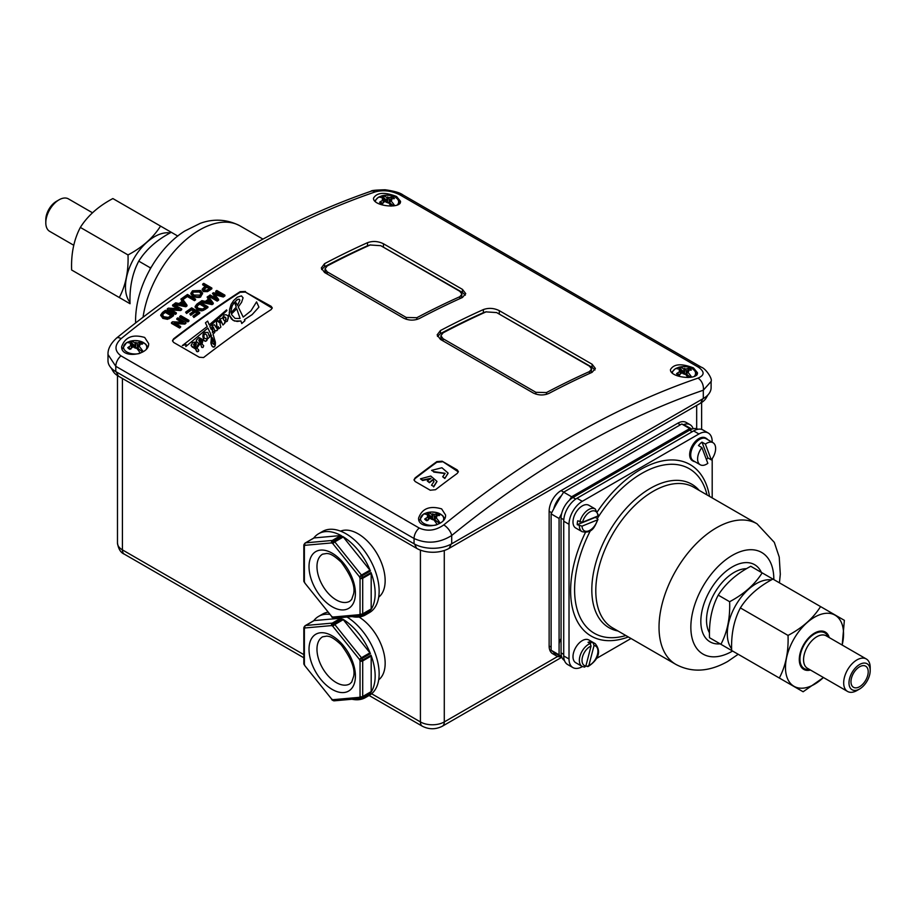 <?xml version="1.0" encoding="UTF-8"?>
<svg xmlns="http://www.w3.org/2000/svg" width="916" height="916" viewBox="0 0 916 916"><rect width="100%" height="100%" fill="white"/><g stroke="black" fill="none" stroke-linecap="round" stroke-linejoin="round"><path stroke-width="1.37" d="M486.27 311.772L483.385 312.654A896.111 517.368 -60 0 0 440.436 333.619L440.436 330.55L437.138 334.901L440.436 339.401L533.226 392.975C538.539 395.494 543.841 395.609 549.131 393.308A899.856 519.532 120 0 1 592.091 372.331L595.377 368.495L592.091 364.225L592.091 367.316L496.518 312.516M594.965 370.007L592.091 367.316M440.436 333.619L437.482 336.435M442.21 340.42L440.894 338.038L440.894 335.737L443.092 332.851A898.917 518.994 120 0 1 486.041 311.875L496.644 312.585L589.435 366.16L591.633 368.999L589.435 371.575L589.435 373.533M591.633 368.999L590.98 372.823M499.289 313.741L499.289 310.65L592.091 364.225M499.289 310.65C493.964 308.051 488.663 307.696 483.385 309.574L483.385 312.654M370.408 244.881L367.522 245.763A896.111 517.368 -60 0 0 324.573 266.728L324.573 263.659L321.287 268.01L324.573 272.51L403.578 318.127C408.891 320.646 414.192 320.76 419.494 318.459A899.856 519.532 120 0 1 462.443 297.482L465.74 293.635L462.443 289.376L462.443 292.456L380.667 245.625M465.317 295.158L462.443 292.456M324.573 266.728L321.63 269.544M326.348 273.529L325.031 271.147L325.031 268.846L327.23 265.961A898.917 518.994 120 0 1 370.179 244.984L380.781 245.694L459.786 291.299L461.985 294.15L459.786 296.715L459.786 298.673M461.985 294.15L461.343 297.975M383.438 246.851L383.438 243.759L462.443 289.376M383.438 243.759C378.113 241.16 372.812 240.805 367.522 242.683L367.522 245.763M327.23 274.044L327.23 271.846L325.031 268.846M327.23 271.846L406.235 317.463L406.235 319.272M416.837 319.489L416.837 317.703L406.235 317.463M416.837 317.703A898.917 518.994 -60 0 1 459.786 296.715M443.092 340.935L443.092 338.737L440.894 335.737M443.092 338.737L535.883 392.311L535.883 394.12M546.486 394.338L546.486 392.552L535.883 392.311M546.486 392.552A898.917 518.994 -60 0 1 589.435 371.575M202.505 293.521L200.89 296.383C200.925 297.711 198.234 297.792 192.829 296.635L190.906 293.67M187.001 305.165L187.001 305.933A899.856 519.532 120 0 0 185.845 306.757L174.452 304.467L174.452 303.688A900.794 520.082 -60 0 1 175.677 302.818L179.055 303.551A900.794 520.082 -60 0 1 182.444 301.135L180.887 299.085A900.794 520.082 -60 0 1 182.021 298.284L187.001 305.165A900.794 520.082 120 0 0 185.845 305.99L174.452 303.688M182.066 301.398L180.887 299.085M195.555 299.131L195.555 299.898A899.856 519.532 120 0 0 194.478 300.654L187.345 296.532A899.856 519.532 120 0 0 183.36 299.337L182.41 298.009A900.794 520.082 -60 0 1 187.459 294.46L195.555 299.131A900.794 520.082 120 0 0 194.478 299.887L187.345 295.765A900.794 520.082 120 0 0 183.36 298.559L182.41 298.009M211.836 288.025A900.794 520.082 120 0 0 208.779 290.074L207.474 290.853L203.318 290.83L202.241 289.147L203.879 287.361A900.794 520.082 -60 0 1 205.963 285.964L202.676 284.075A900.794 520.082 -60 0 1 203.741 283.353L211.836 288.025L211.836 288.792A899.856 519.532 120 0 0 208.779 290.841L207.474 291.62L203.318 291.597L202.299 289.731M205.344 286.376L202.676 284.842L202.676 284.075M185.948 322.501A900.794 520.082 120 0 0 184.849 323.314L174.258 322.821L180.601 326.485A900.794 520.082 120 0 0 179.582 327.252L171.487 322.581A900.794 520.082 -60 0 1 172.586 321.756L183.189 322.26L176.845 318.596A900.794 520.082 -60 0 1 177.864 317.841L185.948 322.501L185.948 323.279A899.856 519.532 120 0 0 184.849 324.092L175.712 323.657M180.601 326.485L180.601 327.252A899.856 519.532 120 0 0 179.582 328.02L171.487 323.359L171.487 322.581M181.723 322.192L176.845 319.363L176.845 318.596M188.902 320.337L188.902 321.115A899.856 519.532 120 0 0 187.826 321.894L179.742 317.234L179.742 316.455A900.794 520.082 -60 0 1 180.807 315.665L188.902 320.337A900.794 520.082 120 0 0 187.826 321.127L179.742 316.455M199.734 312.505L199.734 313.272A899.856 519.532 120 0 0 193.871 317.486L192.921 316.157A900.794 520.082 -60 0 1 197.707 312.722L195.234 311.291A900.794 520.082 120 0 0 190.757 314.509L189.795 313.959A900.794 520.082 -60 0 1 194.272 310.742L191.524 309.15A900.794 520.082 120 0 0 186.566 312.722L185.605 312.173A900.794 520.082 -60 0 1 191.65 307.833L199.734 312.505A900.794 520.082 120 0 0 193.871 316.707L192.921 316.157M197.112 313.146L195.234 312.058A899.856 519.532 120 0 0 190.757 315.287L189.795 313.959M193.677 311.165L191.524 309.929A899.856 519.532 120 0 0 186.566 313.501L185.605 312.173M213.233 303.047L213.233 303.814A899.856 519.532 120 0 0 212.065 304.616L200.684 302.234L200.684 301.467A900.794 520.082 -60 0 1 201.898 300.62L205.287 301.387A900.794 520.082 -60 0 1 208.676 299.051L207.119 297.024A900.794 520.082 -60 0 1 208.253 296.246L213.233 303.047A900.794 520.082 120 0 0 212.065 303.849L200.684 301.467M208.287 299.314L207.119 297.024M224.901 295.147A900.794 520.082 120 0 0 223.286 296.223L214.058 293.773L218.615 299.372A900.794 520.082 120 0 0 217.172 300.345L209.088 295.685A900.794 520.082 -60 0 1 210.119 294.975L216.886 298.891L212.478 293.383A900.794 520.082 -60 0 1 213.439 292.731L222.668 295.135L215.787 291.162A900.794 520.082 -60 0 1 216.806 290.475L224.901 295.147L224.901 295.914A899.856 519.532 120 0 0 223.286 296.99L214.058 294.54M218.615 299.372L218.615 300.139A899.856 519.532 120 0 0 217.172 301.112L209.088 296.452L209.088 295.685M215.741 298.227L212.478 293.383M220.241 294.505L215.787 291.929L215.787 291.162M207.921 306.734A900.794 520.082 120 0 0 205.127 308.681L201.806 310.135L197.226 309.127L195.119 306.482L196.906 304.112A900.794 520.082 -60 0 1 199.825 302.062L207.921 306.734L207.921 307.501A899.856 519.532 120 0 0 205.127 309.448L201.806 310.902L197.226 309.894L195.165 306.883M181.689 308.967A900.794 520.082 120 0 0 180.601 309.768L169.998 309.196L176.341 312.86A900.794 520.082 120 0 0 175.322 313.615L167.239 308.944A900.794 520.082 -60 0 1 168.326 308.142L178.929 308.703L172.586 305.039A900.794 520.082 -60 0 1 173.605 304.307L181.689 308.967L181.689 309.745A899.856 519.532 120 0 0 180.601 310.535L171.464 310.043M176.341 312.86L176.341 313.638A899.856 519.532 120 0 0 175.322 314.383L167.239 309.723L167.239 308.944M177.452 308.623L172.586 305.818L172.586 305.039M173.525 314.932A900.794 520.082 120 0 0 170.742 316.993L167.422 318.55L162.842 317.6L160.735 314.909L162.521 312.436A900.794 520.082 -60 0 1 165.441 310.272L173.525 314.932L173.525 315.711A899.856 519.532 120 0 0 170.742 317.772L167.422 319.329L162.842 318.379L160.781 315.322M419.23 528.051A9.378 5.416 120 0 0 414.055 538.505C426.81 544.219 439.359 543.211 451.702 535.494A9.378 4.225 -129.1 0 0 443.756 524.925C435.684 530.616 427.509 531.658 419.23 528.051L120.969 355.855C114.305 350.839 114.351 345.103 121.095 338.645A9.378 4.225 -129.1 0 0 116.527 338.084A9.378 4.225 -129.1 0 0 116.504 338.107A9.378 4.225 -129.1 0 0 116.355 338.244M121.095 338.645A899.856 519.532 -60 0 1 375.342 191.856C383.426 189.749 391.59 190.746 399.868 194.833L698.129 367.03C704.782 371.553 704.748 375.251 698.003 378.136A899.856 519.532 120 0 0 443.756 524.925M144.694 337.454L148.644 343.569C149.571 355.316 120.946 359.118 121.645 346.717C125.057 337.088 132.74 333.996 144.694 337.454M441.627 508.884L445.577 515.01C446.516 526.746 417.879 530.547 418.589 518.158C422.001 508.517 429.684 505.426 441.627 508.884M693.492 367.923L697.454 372.743C698.416 380.655 669.745 377.747 670.455 369.595C673.878 363.835 681.561 363.286 693.492 367.923M396.559 196.493L400.51 201.302C401.471 209.214 372.812 206.318 373.51 198.154C376.945 192.406 384.628 191.845 396.559 196.493M440.436 330.55A899.856 519.532 -60 0 1 483.385 309.574M324.573 263.659A899.856 519.532 -60 0 1 367.522 242.683M458.344 471.9L442.153 461.217L457.267 469.942L458.366 471.591L457.267 473.4A899.856 519.532 120 0 0 435.535 489.705L430.234 490.22L415.12 481.495L414.021 479.812L415.12 477.912A899.856 519.532 -60 0 1 436.852 461.607L436.852 462.225A899.111 519.097 -60 0 0 415.12 478.53L414.043 480.121M442.153 461.217L436.852 461.607M245.442 292.089L271.159 306.333L272.258 307.913L271.159 309.574A899.856 519.532 120 0 0 203.57 357.538L199.31 357.251L173.593 342.412L172.494 340.718L173.593 338.828A899.856 519.532 -60 0 1 240.141 291.666L240.141 292.273L245.442 292.089L272.224 308.223M245.442 291.483L240.141 291.666M168.246 317.371L169.804 316.444A900.794 520.082 -60 0 1 171.498 315.173L165.327 311.612A900.794 520.082 120 0 0 163.598 312.894L162.189 314.692L163.964 316.787L168.246 317.371M200.467 290.498L202.539 293.143L200.89 295.616C199.367 297.105 196.677 297.185 192.829 295.868L190.871 293.28L192.52 290.784L200.467 290.498M193.94 295.112L199.963 295.089L201.142 293.257L199.356 291.242L193.448 291.311L192.303 293.177L193.94 295.112M202.642 309.001L204.188 308.12A900.794 520.082 -60 0 1 205.894 306.929L199.711 303.368A900.794 520.082 120 0 0 197.993 304.57L196.574 306.299L198.348 308.36L202.642 309.001M211.825 302.944L209.237 299.761A900.794 520.082 120 0 0 206.489 301.65L211.825 302.944M206.661 290.212L207.737 289.582A900.794 520.082 -60 0 1 209.81 288.185L206.913 286.525A900.794 520.082 120 0 0 204.829 287.922L204.382 290.063L206.661 290.212M203.73 289.204L204.382 290.063M185.593 305.062L183.005 301.856A900.794 520.082 120 0 0 180.257 303.814L185.593 305.062M185.845 305.99L185.845 306.757M183.36 298.559L183.36 299.337M206.913 286.525L206.913 287.292A899.856 519.532 120 0 0 204.829 288.689L203.844 289.593M184.849 323.314L184.849 324.092M187.826 321.127L187.826 321.894M186.566 312.722L186.566 313.501M193.871 316.707L193.871 317.486M212.065 303.849L212.065 304.616M223.286 296.223L223.286 296.99M199.711 303.368L199.711 304.135A899.856 519.532 120 0 0 197.993 305.337L196.574 307.066M201.085 293.681L199.356 292.009L193.448 292.089L192.349 293.452M175.322 313.615L175.322 314.383M165.327 311.612L165.327 312.379A899.856 519.532 120 0 0 163.598 313.661L162.189 315.47M184.62 304.799L183.005 302.624A899.856 519.532 120 0 0 181.082 303.998M184.482 303.86L184.482 304.627M183.005 301.856L183.005 302.624M194.478 299.887L194.478 300.654M187.345 295.765L187.345 296.532M207.474 290.853L207.474 291.62M209.191 288.597L206.913 287.292M179.582 327.252L179.582 328.02M195.234 311.291L195.234 312.058M191.524 309.15L191.524 309.929M190.757 314.509L190.757 315.287M210.84 302.669L209.237 300.528A899.856 519.532 120 0 0 207.325 301.845M210.714 301.742L210.714 302.509M209.237 299.761L209.237 300.528M217.172 300.345L217.172 301.112M205.287 307.352L199.711 304.135M201.806 310.135L201.806 310.902M180.601 309.768L180.601 310.535M170.914 315.608L165.327 312.379M167.422 318.55L167.422 319.329M241.572 302.303L238.252 306.952L243.198 317.096L250.95 310.856L256.56 301.891L258.93 307.123L252.152 314.589L244.435 319.65L244.938 320.692L241.767 323.497L240.908 320.944L237.164 321.47L233.007 320.314L229.687 315.539L228.233 316.741L227.454 320.921L224.58 322.306L224.912 323.119L222.977 324.985L220.458 320.234L220.103 324.436L220.882 327.001L218.981 328.661L218.134 326.497L217 330.573L214.974 330.722L212.878 326.932L212.398 332.508L214.275 331.042L214.802 332.416L213.004 333.996L215.386 342.172L215.26 345.366L214.275 346.969L212.306 346.477L211.012 343.511L211.39 335.451L207.348 339.092L206.947 335.439L205.505 333.893L204.05 334.684L203.947 337.088L204.474 338.313L206.569 338.897L206.856 340.546L205.047 341.164L203.535 339.71L202.871 340.626L202.047 344.015L203.707 345.767L203.031 347.416L201.635 347.21L200.947 344.817L199.367 344.118L196.929 348.252L198.6 349.717L198.474 351.446L196.574 351.412L195.852 348.927L191.192 345.698L192.452 342.538L195.474 342.069L196.299 344.118L195.154 347.141L196.196 347.84L198.783 343.42L196.86 342.069L196.345 340.18L198.909 337.535L201.474 338.828L200.157 342.847L201.142 343.511L201.886 340.557L203.386 338.886L202.986 334.34L204.634 332.394L207.943 332.439L209.169 336L210.875 334.351L207.909 328.031L185.799 346.557L186.085 344.462L182.318 345.572L207.199 326.543L205.447 322.833L207.646 321.069L209.226 324.882L226.573 309.917L226.905 310.593L209.833 326.336L211.184 329.359L212.409 325.592L214.333 324.711L216.703 328.283L216.439 322.157L218.077 320.669L219.05 322.592L219.989 318.917L222.29 318.218L224.111 314.955L226.08 314.726L227.706 315.814L229.378 314.371L229.584 309.333L231.141 304.341L233.614 300.585L237.29 297.196L241.458 295.891L243.084 297.826L241.572 302.326L238.252 306.975M212.924 326.897L212.237 330.287M199.459 342.08L200.489 340.134L199.963 339.172L198.806 340.214L199.459 342.08M194.238 346.282L195.2 344.691L194.719 343.26L193.597 344.439L194.238 346.282M214.012 344.565L214.104 341.668L212.306 337.672L212.352 343.088L214.012 344.565M225.37 321.527L225.863 317.966L224.031 316.707L223.389 319.65L225.37 321.527M235.126 303.769L236.11 302.795L237.507 305.452L239.843 300.402L239.339 299.292L237.713 299.383L233.511 303.162L231.324 307.879L230.992 312.745L236.225 307.158L235.114 303.551M231.817 314.886L235.069 318.402L240.072 318.482L236.763 308.761L231.404 313.993L231.817 314.886M236.763 308.761L231.416 314.016M240.072 318.482L236.763 308.795M236.958 299.772L232.172 305.509L230.912 311.543M236.214 307.169L235.126 303.803M224.031 316.707L223.298 318.757M212.306 337.672L212.043 341.038M212.718 338.428L212.306 337.706M194.478 343.237L193.585 344.668M195.108 343.523L194.478 343.26M199.516 339.206L198.783 340.42M198.806 350.565L197.318 351.801L195.841 349.82M195.852 349.179L192.028 346.82L191.089 345.057M196.31 343.798L195.165 347.153M198.761 343.443L196.86 342.092L196.322 340.466M201.566 339.378L200.157 342.859M203.375 338.886L202.779 336.012M210.863 334.363L207.909 328.065L185.799 346.557M182.318 345.572L186.085 344.496M205.447 322.833L207.188 326.543M226.905 310.593L209.844 326.359M216.92 325.478L216.439 322.157M229.378 314.371L229.252 312.356M243.084 297.826L241.572 302.326M199.78 344.038L197.123 347.782M202.814 347.507L201.944 347.45M202.23 342.55L202.115 343.317M204.222 340.706L203.535 339.744L202.642 341.13M205.047 341.164L204.222 340.741M205.894 341.233L205.31 341.244M206.97 339.962L206.856 340.58M204.05 334.684L203.856 335.37M207.142 336.069L206.947 335.474M207.279 336.939L207.188 336.321M211.39 335.451L207.348 339.126M210.943 342.985L210.898 341.954M211.962 346.019L211.149 344.072M213.577 347.118L212.856 346.924M214.791 346.477L213.577 347.153M215.409 343.809L214.791 346.511M215.42 343.248L215.409 343.844M214.802 332.416L213.016 334.019M258.93 307.123L252.152 314.612L244.446 319.673M244.938 320.692L241.767 323.52L240.908 320.978L234.485 321.024L231.393 318.94L229.687 315.573L228.233 316.764M228.405 317.829L227.122 321.367L224.592 322.34M224.912 323.119L222.977 325.008L220.653 320.131L220.092 323.955M220.882 327.001L218.981 328.695L218.134 326.52L217.653 329.806L215.798 331.02L214.642 330.378L213.371 327.161M239.786 300.013L238.71 299.166L236.958 299.795M226.16 319.512L225.588 317.428L224.031 316.741M214.493 343.569L212.718 338.462M200.489 339.779L199.963 339.206M172.517 341.027L173.593 339.447A899.111 519.097 -60 0 1 240.141 292.273M444.821 478.003L442.691 476.778L445.084 473.297L433.737 471.603L431.608 470.377L441.924 467.755L448.084 473.045L444.821 478.473L442.691 476.778M431.528 485.217L433.955 481.633L433.016 479.503A899.672 519.429 120 0 0 429.432 482.228L427.314 481.015A899.672 519.429 -60 0 1 430.898 478.278L422.574 480.053L420.444 478.828L430.76 476.045L436.955 481.369L433.657 486.453L431.528 485.217L433.657 486.453M430.898 478.747L422.574 480.522L420.444 478.828M436.943 481.598L433.657 486.911M431.608 470.377L433.737 471.603M448.084 473.286L444.821 478.473M433.944 481.873L433.016 479.973A899.111 519.097 120 0 0 429.432 482.698L427.314 481.015M445.073 473.526L433.737 472.072M442.153 461.836L436.852 462.225M111.157 367.98L112.931 371.049A22.866 13.202 0 0 0 118.439 376.178L416.711 548.386A22.866 13.202 0 0 0 449.058 548.386L700.648 403.12A22.866 13.202 0 0 0 706.167 397.991L707.942 394.922M107.996 354.526L107.996 360.721A26.621 15.366 0 0 0 115.794 371.587L414.055 543.795A26.621 15.366 0 0 0 451.702 543.795L703.305 398.529A26.621 15.366 0 0 0 711.102 387.663L711.102 381.457C712.717 378.88 705.709 368.495 701.358 367.213A9.378 5.416 120 0 0 698.129 367.03M703.305 398.529L703.305 390.227L711.091 381.468M451.702 543.795L451.702 535.494A890.489 514.128 -60 0 1 703.305 390.227A9.378 6.389 -108.9 0 0 698.003 378.136M116.538 338.096C110.573 343.649 107.733 349.133 108.008 354.538L115.794 366.308L414.055 538.505L414.055 543.795M375.342 191.856A9.378 6.389 -108.9 0 0 371.003 191.249C285.941 220.561 201.119 269.522 116.504 338.107M852.075 676.226A12.183 7.03 120 0 0 853.506 687.298A12.183 7.03 120 0 0 865.689 680.267A12.183 7.03 120 0 0 865.689 666.195A12.183 7.03 120 0 0 852.075 676.226M870.2 670.627L870.2 667.558A18.744 10.82 120 0 0 866.318 658.982A18.744 10.82 120 0 0 845.376 674.405A18.744 10.82 120 0 0 847.575 691.454A18.744 10.82 120 0 0 856.941 690.527L859.597 688.992A14.999 8.656 -60 0 1 850.346 676.1A14.999 8.656 -60 0 1 862.277 663.344A14.999 8.656 -60 0 1 870.2 670.627A14.999 8.656 -60 0 1 859.597 688.992M866.318 658.982L826.198 635.818A18.744 10.82 120 0 0 805.256 651.242A18.744 10.82 120 0 0 807.443 668.279L847.575 691.454M828.19 636.963L828.144 636.849A20.621 11.908 120 0 0 824.835 632.864A20.621 11.908 120 0 0 801.809 649.833A20.621 11.908 120 0 0 804.214 668.577A20.621 11.908 120 0 0 809.32 669.459L809.446 669.436M170.101 232.95A41.06 23.713 120 0 0 133.965 258.381A41.06 23.713 120 0 0 130.015 302.383M146.331 251.259A31.236 18.034 120 0 0 140.572 258.472M137.354 264.048A31.236 18.034 120 0 0 133.976 272.636M160.54 226.092L112.874 198.566C98.516 206.157 87.673 215.775 80.345 227.42C73.933 239.58 71.024 253.778 71.631 270.002L119.298 297.528C125.71 285.357 128.618 271.159 128.011 254.934C142.358 247.343 153.201 237.736 160.54 226.092L171.281 232.286C156.922 239.877 146.079 249.496 138.751 261.14C132.339 273.311 129.431 287.498 130.038 303.723L119.298 297.528M80.345 227.42L128.011 254.934M823.45 677.531L803.126 691.763L779.321 678.023C785.733 665.852 788.642 651.654 788.035 635.429C802.382 627.838 813.225 618.231 820.564 606.587L844.369 620.338L842.205 645.059M842.159 645.036A41.06 23.713 120 0 0 829.656 613.377A41.06 23.713 120 0 0 793.989 638.864A41.06 23.713 120 0 0 789.741 682.512A41.06 23.713 120 0 0 823.415 677.508M820.564 606.587L772.898 579.061C758.54 586.652 747.696 596.27 740.368 607.903C733.956 620.075 731.048 634.273 731.655 650.497L779.321 678.023M788.035 635.429L740.368 607.903M810.477 670.031A21.56 12.446 -60 0 1 803.744 669.39A21.56 12.446 -60 0 1 803.744 644.498A21.56 12.446 -60 0 1 825.305 632.051A21.56 12.446 -60 0 1 829.22 637.559M150.167 269.086L150.144 267.712L151.346 267.048M150.144 267.712L138.751 261.14M177.807 236.065L171.281 232.286M720.148 643.856A44.563 25.728 -60 0 1 701.45 613.926A44.563 25.728 -60 0 1 732.331 566.889A44.563 25.728 -60 0 1 761.391 572.42M762.158 572.866L750.765 566.283C736.407 573.874 725.564 583.492 718.236 595.125C711.824 607.297 708.915 621.495 709.522 637.719L720.915 644.303C727.327 632.132 730.235 617.934 729.628 601.709C743.975 594.118 754.818 584.5 762.158 572.866L772.898 579.061M744.719 658.043L720.915 644.303M771.409 579.897A40.865 23.598 120 0 0 735.766 605.247A40.865 23.598 120 0 0 731.621 648.791M718.236 595.125L729.628 601.709M582.427 666.562L582.278 666.642A18.744 10.82 -60 0 1 572.901 667.569A18.744 10.82 -60 0 1 569.019 658.993L569.019 524.284A18.744 10.82 -60 0 1 582.278 501.327L698.931 433.978A18.744 10.82 -60 0 1 708.308 433.05A18.744 10.82 -60 0 1 712.19 441.638L712.19 442.222M712.19 458.698L712.19 497.903M631.01 638.509L596.224 658.593M692.782 460.863A13.122 7.58 -60 0 1 692.37 460.645A13.122 7.58 -60 0 1 692.37 445.497A13.122 7.58 -60 0 1 705.492 437.917A13.122 7.58 -60 0 1 705.881 438.169M589.228 640.227A13.122 7.58 120 0 0 588.839 639.975A13.122 7.58 120 0 0 575.717 647.543A13.122 7.58 120 0 0 575.717 662.703A13.122 7.58 120 0 0 576.13 662.909M589.228 505.517A13.122 7.58 120 0 0 588.839 505.266A13.122 7.58 120 0 0 583.641 505.243A13.122 7.58 120 0 0 573.989 516.601A13.122 7.58 120 0 0 575.717 528.005A13.122 7.58 120 0 0 576.13 528.211M572.901 667.569L567.599 664.512A18.744 10.82 -60 0 1 563.718 655.925L563.718 521.227A18.744 10.82 -60 0 1 576.977 498.27L693.63 430.921A18.744 10.82 -60 0 1 703.007 429.993L708.308 433.05M561.76 657.081L557.088 654.39A131.228 75.765 -60 0 1 553.711 652.226A131.228 75.765 -60 0 1 551.123 650.257L559.081 654.848A131.228 75.765 120 0 0 561.657 656.818A16.877 9.744 120 0 0 564.451 660.528M697.981 429.249A16.877 9.744 120 0 0 691.431 429.283A131.228 75.765 120 0 0 689.702 428.585L681.756 423.994L563.661 492.178L571.618 496.77L689.702 428.585M571.618 496.77A131.228 75.765 120 0 0 569.409 500.205A16.877 9.744 120 0 0 561.657 513.533A131.228 75.765 120 0 0 559.081 518.479L551.123 513.887L551.123 650.257M569.409 500.205A16.877 9.744 -60 0 1 572.992 497.502L689.656 430.154A16.877 9.744 -60 0 1 691.431 429.283M561.657 656.818A16.877 9.744 -60 0 1 561.061 652.868L561.061 518.17A16.877 9.744 -60 0 1 561.657 513.533M391.075 206.111A22.419 10.74 -112.7 0 0 387.17 201.417L386.792 201.474A16.488 4.591 134.2 0 1 386.254 202.402A16.488 7.591 -127.5 0 1 386.128 201.417L386.792 201.474M383.999 201.28A1.179 0.687 180 0 1 384.044 201.989L383.827 198.749A22.419 10.74 -112.7 0 0 378.766 197.146L378.766 197.146A11.622 6.71 180 0 0 375.411 201.589M393.571 205.894L389.976 203.031L390.205 200.146A22.419 10.74 67.3 0 1 394.681 205.699M390.239 204.944A5.313 3.069 -0 0 0 391.109 204.463L390.124 203.81A1.179 0.687 180 0 1 389.976 203.031M378.697 197.158A12.458 7.191 180 0 1 381.308 196.116L381.812 195.875A22.419 10.74 67.3 0 1 386.861 197.478L387.079 200.719L381.812 195.875A11.622 6.71 180 0 1 395.22 197.123A11.622 6.71 180 0 1 397.418 204.863M387.079 200.719A1.179 0.687 180 0 1 385.831 200.398L385.086 199.654A5.313 3.069 -0 0 0 383.918 200.02M390.205 200.146L390.399 199.963A16.488 2.748 -176.3 0 1 391.762 200.1A16.488 16.007 138.5 0 0 390.502 199.585L390.834 199.001A22.488 14.656 -41.5 0 1 394.395 198.646A8.015 4.626 0 0 0 392.266 196.94A22.488 14.828 118.6 0 0 389.06 197.581L386.861 197.478M387.228 197.444A16.488 8.862 -125.2 0 1 387.777 196.917A16.488 5.874 131.1 0 1 387.892 197.501M390.766 199.997L390.834 199.001M383.323 202.642L383.186 200.043A22.488 16.923 130.2 0 0 379.625 202.23A8.015 4.626 0 0 0 381.766 203.936A22.488 12.561 -52.8 0 1 384.96 201.451L386.128 201.417M383.518 199.333A16.488 2.542 -170.7 0 0 382.27 199.219A16.488 16.202 159.5 0 1 383.632 198.944L383.277 199.31M387.777 196.917L387.491 202.871M390.136 201.016L388.716 203.066M390.72 199.024L392.266 196.94M379.625 202.23L382.854 203.581M385.407 201.669L385.086 199.654M688.008 377.541A22.419 10.74 -112.7 0 0 684.103 372.846L683.737 372.915A16.488 4.591 134.2 0 1 683.187 373.831A16.488 7.591 -127.5 0 1 683.073 372.846L683.737 372.915M680.943 372.709A1.179 0.687 180 0 1 680.989 373.419L680.76 370.19A22.419 10.74 -112.7 0 0 675.71 368.587L675.71 368.587A11.622 6.71 180 0 0 672.344 373.018M690.515 377.323L686.92 374.461L687.137 371.575A22.419 10.74 67.3 0 1 691.626 377.129M687.172 376.384A5.313 3.069 -0 0 0 688.053 375.892L687.057 375.251A1.179 0.687 180 0 1 686.92 374.461M675.642 368.587A12.458 7.191 180 0 1 678.241 367.556L678.745 367.316A22.419 10.74 67.3 0 1 683.805 368.919L684.023 372.159L678.745 367.316A11.622 6.71 180 0 1 692.153 368.564A11.622 6.71 180 0 1 694.351 376.293M684.023 372.159A1.179 0.687 180 0 1 682.775 371.827L682.019 371.083A5.313 3.069 -0 0 0 680.851 371.449M687.137 371.575L687.332 371.404A16.488 2.748 -176.3 0 1 688.695 371.53A16.488 16.007 138.5 0 0 687.447 371.014L687.779 370.43A22.488 14.656 -41.5 0 1 691.34 370.087A8.015 4.626 0 0 0 689.198 368.381A22.488 14.828 118.6 0 0 686.004 369.022L683.805 368.919M684.172 368.873A16.488 8.862 -125.2 0 1 684.71 368.358A16.488 5.874 131.1 0 1 684.836 368.942M687.698 371.438L687.779 370.43M680.267 374.083L680.13 371.472A22.488 16.923 130.2 0 0 676.569 373.659A8.015 4.626 0 0 0 678.699 375.365A22.488 12.561 -52.8 0 1 681.905 372.892L683.073 372.846M680.462 370.774A16.488 2.542 -170.7 0 0 679.203 370.659A16.488 16.202 159.5 0 1 680.565 370.385L680.222 370.74M684.71 368.358L684.435 374.312M687.069 372.446L685.66 374.495M687.664 370.465L689.198 368.381M676.569 373.659L679.798 375.022M682.34 373.11L682.019 371.083M701.919 447.558A12.744 7.362 120 0 0 700.248 464.767A12.744 7.362 120 0 0 707.828 463.347L701.919 447.558L698.473 445.577A12.744 7.362 -60 0 1 701.965 442.119L705.412 444.111L711.32 459.889L707.873 457.897A12.744 7.362 -60 0 1 706.419 459.58M701.965 442.119L707.873 457.897M711.32 459.889A12.744 7.362 120 0 0 715.11 445.336A12.744 7.362 120 0 0 712.992 442.68A12.744 7.362 120 0 0 705.412 444.111M700.248 464.767L693.355 460.782A12.744 7.362 -60 0 1 693.355 446.069A12.744 7.362 -60 0 1 706.099 438.707L712.992 442.68M694.912 461.687A13.122 7.58 -60 0 1 693.16 461.114A13.122 7.58 -60 0 1 693.16 445.955A13.122 7.58 -60 0 1 706.282 438.375A13.122 7.58 -60 0 1 707.152 439.027A13.122 7.58 -60 0 1 707.656 439.6M559.081 654.848L559.081 518.479M681.756 423.994A131.228 75.765 -60 0 1 683.485 424.68A131.228 75.765 -60 0 1 688.317 427.096L691.832 429.123M683.485 424.68A16.877 9.744 -60 0 1 690.137 424.726A16.877 9.744 -60 0 1 693.114 428.745M561.05 656.68A16.877 9.744 -60 0 1 556.607 655.993A16.877 9.744 -60 0 1 553.711 652.226M551.123 513.887A131.228 75.765 -60 0 1 553.711 508.941A131.228 75.765 -60 0 1 561.462 495.613A131.228 75.765 -60 0 1 563.661 492.178M553.711 508.941A16.877 9.744 -60 0 1 561.462 495.613M556.607 655.993L552.634 653.703A16.877 9.744 -60 0 1 549.131 645.975L549.131 511.277A16.877 9.744 -60 0 1 561.061 490.61L677.726 423.261A16.877 9.744 -60 0 1 686.153 422.425L690.137 424.726M590.534 643.845L591.049 641.818L593.179 643.043L594.049 645.54L588.873 665.497L587.099 666.459L585.931 665.783M588.839 639.975L595.205 643.65C603.724 654.207 593.866 662.863 588.049 666.55L587.099 666.459M590.179 643.559A13.122 7.58 120 0 0 580.389 654.86A13.122 7.58 120 0 0 582.084 666.379L584.603 667.134L585.874 666.012L591.049 646.055L590.179 643.559L588.049 642.334A13.122 7.58 -60 0 1 591.049 641.818M595.411 517.013A13.122 7.58 -60 0 1 595.331 517.368L597.45 518.593L597.438 519.899L582.026 526.15L577.24 524.696A13.122 7.58 -60 0 1 577.71 520.792L582.496 522.246L597.908 515.994L597.919 514.689M597.45 518.593L597.438 519.899A11.244 6.492 -60 0 1 588.793 530.833A11.244 6.492 -60 0 1 582.026 526.15M577.24 524.696L595.331 517.368M340.569 531.143A38.243 22.076 60 0 1 377.232 553.997A38.243 22.076 60 0 1 378.686 597.175M304.536 543.955A1.878 1.466 33.5 0 0 304.135 544.333A1.878 1.878 0 0 0 303.826 545.364L303.826 580.939A1.878 1.088 0 0 0 304.375 581.706L304.375 546.131A44.998 25.98 60 0 1 304.959 545.306L331.638 542.925A44.998 25.98 60 0 1 332.794 543.6L359.473 576.782A44.998 25.98 60 0 1 360.045 578.282L362.541 577.446A46.865 27.056 -120 0 0 361.935 575.889L359.473 576.782L361.454 575.076L334.787 541.883L332.794 543.6A1.878 1.065 -59.1 0 1 334.145 541.31A46.865 27.056 -120 0 0 332.932 540.612L332.932 540.612A1.878 1.099 119.1 0 0 331.638 542.925A1.878 1.477 -95.1 0 1 332.29 540.451L305.612 542.833A1.878 1.477 84.9 0 0 304.959 545.306A1.878 1.489 -143.3 0 1 305.142 543.096A1.878 1.088 -120 0 1 305.349 542.925A1.878 1.878 0 0 0 304.776 543.417L304.135 544.333A1.878 1.466 33.5 0 0 304.375 546.131A1.878 1.088 180 0 1 303.826 545.364A1.878 1.088 180 0 1 303.94 544.997M359.473 614.67A1.878 1.489 36.7 0 0 361.935 615.357A46.865 27.056 -120 0 0 362.541 614.499A1.878 1.466 -146.5 0 1 360.045 613.846A1.878 1.088 0 0 0 362.702 613.846L362.702 578.282A1.878 1.088 180 0 1 360.045 578.282L360.045 613.846A44.998 25.98 60 0 1 359.473 614.67L332.794 617.052A1.878 1.477 84.9 0 0 334.283 618.163L360.961 615.781A1.878 1.477 -95.1 0 1 359.473 614.67M370.213 610.628L361.728 615.529A1.878 1.088 -120 0 1 361.454 615.621A1.878 1.477 -95.1 0 1 360.961 615.781A1.878 1.878 0 0 0 361.728 615.529A1.878 1.088 -120 0 0 361.935 615.357L370.419 610.457A1.878 1.088 60 0 1 370.213 610.628A1.878 1.088 60 0 1 369.961 610.72M331.638 616.388A1.878 1.065 120.9 0 0 331.993 617.235L333.206 617.934A1.878 1.099 -60.9 0 1 332.794 617.052A44.998 25.98 60 0 1 331.638 616.388L304.959 583.194L331.638 616.388M333.596 618.014A1.878 1.099 -60.9 0 1 333.206 617.934A1.878 1.878 0 0 0 334.283 618.163M303.826 580.939A1.878 1.878 0 0 0 303.94 581.603L304.959 583.194A44.998 25.98 60 0 1 304.375 581.706L304.009 581.408M371.014 572.546A1.878 1.088 60 0 1 371.186 573.382L371.186 608.945A1.878 1.088 60 0 1 371.014 609.598A46.865 27.056 -120 0 0 371.014 572.546L362.541 577.446A1.878 1.088 -120 0 1 362.702 578.282L371.186 573.382M351.984 616.582A46.865 27.056 -120 0 0 365.461 614.911A46.865 27.056 -120 0 0 370.419 610.457M313.627 538.196A1.878 1.088 60 0 1 313.822 538.024A1.878 1.088 60 0 1 314.096 537.932L340.775 535.551A1.878 1.088 60 0 1 341.416 535.723A46.865 27.056 -120 0 0 318.585 533.742L322.569 531.44A46.865 27.056 60 0 1 366.171 553.321A46.865 27.056 60 0 1 374.701 607.732A46.865 27.056 60 0 1 369.434 612.621L365.461 614.911M318.585 533.742A46.865 27.056 -120 0 0 313.719 538.093M370.419 570.989A46.865 27.056 -120 0 0 342.63 536.421A1.878 1.088 60 0 1 343.26 536.994L369.938 570.176A1.878 1.088 60 0 1 370.419 570.989L361.935 575.889A1.878 1.088 -120 0 0 361.454 575.076L369.938 570.176M359.003 616.995A38.243 22.076 60 0 1 382.854 649.352A38.243 22.076 60 0 1 378.686 679.832M304.536 626.613A1.878 1.466 33.5 0 0 304.135 626.991A1.878 1.878 0 0 0 303.826 628.021L303.826 663.596A1.878 1.088 0 0 0 304.375 664.363L304.375 628.788A44.998 25.98 60 0 1 304.959 627.964L331.638 625.582A44.998 25.98 60 0 1 332.794 626.258L359.473 659.44A44.998 25.98 60 0 1 360.045 660.94L362.541 660.104A46.865 27.056 -120 0 0 361.935 658.547L359.473 659.44L361.454 657.734L334.787 624.54L332.794 626.258A1.878 1.065 -59.1 0 1 334.145 623.968A46.865 27.056 -120 0 0 332.932 623.269L332.932 623.269A1.878 1.099 119.1 0 0 331.638 625.582A1.878 1.477 -95.1 0 1 332.29 623.109L305.612 625.491A1.878 1.477 84.9 0 0 304.959 627.964A1.878 1.489 -143.3 0 1 305.142 625.754A1.878 1.088 -120 0 1 305.349 625.582A1.878 1.878 0 0 0 304.776 626.075L304.135 626.991A1.878 1.466 33.5 0 0 304.375 628.788A1.878 1.088 180 0 1 303.826 628.021A1.878 1.088 180 0 1 303.94 627.655M359.473 697.328A1.878 1.489 36.7 0 0 361.935 698.015A46.865 27.056 -120 0 0 362.541 697.156A1.878 1.466 -146.5 0 1 360.045 696.503A1.878 1.088 0 0 0 362.702 696.503L362.702 660.94A1.878 1.088 180 0 1 360.045 660.94L360.045 696.503A44.998 25.98 60 0 1 359.473 697.328L332.794 699.71A1.878 1.477 84.9 0 0 334.283 700.82L360.961 698.439A1.878 1.477 -95.1 0 1 359.473 697.328M370.213 693.286L361.728 698.187A1.878 1.088 -120 0 1 361.454 698.278A1.878 1.477 -95.1 0 1 360.961 698.439A1.878 1.878 0 0 0 361.728 698.187A1.878 1.088 -120 0 0 361.935 698.015L370.419 693.114A1.878 1.088 60 0 1 370.213 693.286A1.878 1.088 60 0 1 369.961 693.378M331.638 699.045A1.878 1.065 120.9 0 0 331.993 699.893L333.206 700.591A1.878 1.099 -60.9 0 1 332.794 699.71A44.998 25.98 60 0 1 331.638 699.045L304.959 665.852L331.638 699.045M333.596 700.671A1.878 1.099 -60.9 0 1 333.206 700.591A1.878 1.878 0 0 0 334.283 700.82M303.826 663.596A1.878 1.878 0 0 0 303.94 664.26L304.959 665.852A44.998 25.98 60 0 1 304.375 664.363L304.009 664.066M371.014 655.203A1.878 1.088 60 0 1 371.186 656.039L371.186 691.603A1.878 1.088 60 0 1 371.014 692.256A46.865 27.056 -120 0 0 371.014 655.203L362.541 660.104A1.878 1.088 -120 0 1 362.702 660.94L371.186 656.039M351.984 699.24A46.865 27.056 -120 0 0 365.461 697.568A46.865 27.056 -120 0 0 370.419 693.114M347.004 617.018A46.865 27.056 60 0 1 374.701 690.389A46.865 27.056 60 0 1 369.434 695.278L365.461 697.568M329.508 614.327A46.865 27.056 -120 0 0 318.585 616.399L322.569 614.098A46.865 27.056 60 0 1 327.802 612.197M313.627 620.853A1.878 1.088 60 0 1 313.822 620.682A1.878 1.088 60 0 1 314.096 620.59L340.775 618.208A1.878 1.088 60 0 1 341.416 618.38A46.865 27.056 -120 0 0 340.042 617.647M318.585 616.399A46.865 27.056 -120 0 0 313.719 620.75M370.419 653.646A46.865 27.056 -120 0 0 342.63 619.079A1.878 1.088 60 0 1 343.26 619.651L369.938 652.833A1.878 1.088 60 0 1 370.419 653.646L361.935 658.547A1.878 1.088 -120 0 0 361.454 657.734L369.938 652.833M430.474 518.513L430.154 516.498A5.313 3.069 -0 0 0 428.986 516.864M435.111 519.04A4.385 2.53 0 0 0 434.882 518.925L433.795 519.91M435.833 516.853L435.913 515.845A22.488 14.656 -41.5 0 1 439.474 515.502A8.015 4.626 0 0 0 437.333 513.796L435.798 515.88M435.203 517.861L434.882 518.925M437.333 513.796A22.488 14.828 118.6 0 0 434.138 514.437L432.695 514.345L432.57 519.716M432.306 514.288A16.488 8.862 -125.2 0 1 432.844 513.773L431.928 514.334L432.157 517.563A1.179 0.687 180 0 1 430.909 517.242L430.154 516.498M428.39 519.498L428.264 516.887A22.488 16.923 130.2 0 0 424.692 519.074A8.015 4.626 0 0 0 426.833 520.78A22.488 12.561 -52.8 0 1 430.039 518.307L432.238 518.261A22.419 10.74 -112.7 0 1 437.218 524.616M424.692 519.074L427.932 520.437M429.066 518.124A1.179 0.687 180 0 1 429.123 518.834L428.894 515.605L428.345 516.155M435.306 521.799A5.313 3.069 -0 0 0 436.188 521.307L435.192 520.666A1.179 0.687 180 0 1 435.054 519.876L435.466 516.819A16.488 2.748 -176.3 0 1 436.829 516.945A16.488 16.007 138.5 0 0 435.581 516.429L435.913 515.845M432.844 513.773A16.488 5.874 131.1 0 1 432.97 514.357M431.871 518.319A16.488 4.591 134.2 0 1 431.322 519.246A16.488 7.591 -127.5 0 1 431.207 518.261M428.596 516.177A16.488 2.542 -170.7 0 0 427.337 516.074A16.488 16.202 159.5 0 1 428.699 515.8M428.894 515.605A22.419 10.74 -112.7 0 0 423.845 514.002L423.845 514.002A11.622 6.71 180 0 0 422.333 522.372A11.622 6.71 180 0 0 436.188 525.005M423.765 514.002A12.458 7.191 180 0 1 426.375 512.96L426.879 512.731A22.419 10.74 67.3 0 1 431.928 514.334M435.272 516.99A22.419 10.74 67.3 0 1 440.127 523.116M432.157 517.563L426.879 512.731A11.622 6.71 180 0 1 439.382 513.51A11.622 6.71 180 0 1 443.333 520.403M439.554 523.471L435.054 519.876M133.53 347.084L133.221 345.069A5.313 3.069 -0 0 0 132.053 345.435M138.179 347.611A4.385 2.53 0 0 0 137.95 347.485L136.85 348.481M138.9 345.412L138.969 344.416A22.488 14.656 -41.5 0 1 142.53 344.061A8.015 4.626 0 0 0 140.4 342.355L138.854 344.439M138.27 346.431L137.95 347.485M140.4 342.355A22.488 14.828 118.6 0 0 137.194 342.996L135.763 342.905L135.625 348.286M135.362 342.859A16.488 8.862 -125.2 0 1 135.9 342.332L134.996 342.893L135.213 346.134A1.179 0.687 180 0 1 133.965 345.813L133.221 345.069M131.457 348.057L131.32 345.447A22.488 16.923 130.2 0 0 127.759 347.645A8.015 4.626 0 0 0 129.9 349.351A22.488 12.561 -52.8 0 1 133.095 346.866L135.293 346.832A22.419 10.74 -112.7 0 1 140.285 353.175M127.759 347.645L130.988 348.996M132.133 346.695A1.179 0.687 180 0 1 132.179 347.404L131.961 344.164L131.412 344.725M138.373 350.359A5.313 3.069 -0 0 0 139.243 349.878L138.259 349.225A1.179 0.687 180 0 1 138.11 348.446L138.534 345.378A16.488 2.748 -176.3 0 1 139.896 345.515A16.488 16.007 138.5 0 0 138.637 345L138.969 344.416M135.9 342.332A16.488 5.874 131.1 0 1 136.026 342.916M134.927 346.889A16.488 4.591 134.2 0 1 134.389 347.817A16.488 7.591 -127.5 0 1 134.263 346.832M131.652 344.748A16.488 2.542 -170.7 0 0 130.404 344.634A16.488 16.202 159.5 0 1 131.767 344.359M131.961 344.164A22.419 10.74 -112.7 0 0 126.9 342.561L126.9 342.561A11.622 6.71 180 0 0 125.4 350.931A11.622 6.71 180 0 0 139.243 353.565M126.832 342.573A12.458 7.191 180 0 1 129.442 341.531L129.935 341.29A22.419 10.74 67.3 0 1 134.996 342.893M138.339 345.561A22.419 10.74 67.3 0 1 143.182 351.687M135.213 346.134L129.935 341.29A11.622 6.71 180 0 1 142.449 342.069A11.622 6.71 180 0 1 146.4 348.962M142.621 352.03L138.11 348.446M59.059 199.814L56.403 201.348A14.999 8.656 120 0 0 45.8 219.714L45.8 222.783A18.744 10.82 -60 0 1 59.059 199.814A18.744 10.82 -60 0 1 68.425 198.886L92.55 212.81M73.795 245.282L49.682 231.359A18.744 10.82 -60 0 1 45.8 222.783M561.061 638.544A8.439 4.866 120 0 0 559.081 644.83M343.26 536.994L334.787 541.883A1.878 1.088 -120 0 0 334.145 541.31L334.1 541.322M343.26 619.651L334.787 624.54A1.878 1.088 -120 0 0 334.145 623.968L334.1 623.979M204.829 287.922L204.829 288.689M208.779 290.074L208.779 290.841M215.649 294.196L215.649 294.963M197.993 304.57L197.993 305.337M205.127 308.681L205.127 309.448M199.356 291.242L199.356 292.009M193.448 291.311L193.448 292.089M192.829 295.868L192.829 296.635M163.598 312.894L163.598 313.661M170.742 316.993L170.742 317.772M203.318 290.83L203.318 291.597M203.57 309.631L203.57 310.398M197.226 309.127L197.226 309.894M200.89 295.616L200.89 296.383M169.185 318.001L169.185 318.779M162.842 317.6L162.842 318.379M271.159 306.333L271.159 306.94M173.593 339.447L173.593 338.828M415.12 478.53L415.12 477.912M457.267 469.942L457.267 470.561M702.824 398.804L700.648 403.12M451.222 544.058L449.058 548.386M118.439 376.178L116.275 371.873M414.536 544.058L416.711 548.386M120.969 355.855A9.378 5.416 120 0 0 115.794 366.308L115.794 371.587M701.404 367.247A9.378 5.416 120 0 0 701.358 367.213L403.097 195.016A9.378 5.416 120 0 0 399.868 194.833M135.637 322.913L135.579 320.211C135.786 284.739 159.144 246.954 184.814 231.004L200.249 223.344C207.921 220.493 222.966 216.932 240.164 225.954A81.169 46.865 120 0 0 182.387 242.935A81.169 46.865 120 0 0 143.068 317.188M709.499 632.876A38.999 22.511 -60 0 1 734.082 572.443A38.999 22.511 -60 0 1 746.551 568.687M732.582 651.036A58.681 33.881 -60 0 1 732.331 651.184A58.681 33.881 -60 0 1 690.847 627.128A58.681 33.881 -60 0 1 732.502 555.268A58.681 33.881 -60 0 1 773.825 579.599M628.342 636.963A98.985 57.147 -60 0 1 585.427 532.448M597.541 511.46A98.985 57.147 -60 0 1 709.511 496.358M563.718 521.227L569.019 524.284M563.718 655.925L569.019 658.993M576.977 498.27L582.278 501.327M693.63 430.921L698.931 433.978M738.193 654.276L727.682 661.478C709.076 671.92 691.798 672.894 675.836 664.386A81.169 46.865 -60 0 1 675.836 570.657A81.169 46.865 -60 0 1 757.017 523.792L774.306 542.364L779.23 557.054L780.306 574.252L779.436 582.839M675.836 664.386L612.609 627.884A81.169 46.865 -60 0 1 612.609 534.154A81.169 46.865 -60 0 1 693.778 487.278L757.017 523.792M618.014 630.998A82.818 47.815 -60 0 1 608.968 532.047A82.818 47.815 -60 0 1 699.194 490.404M625.868 635.532A95.012 54.857 -60 0 1 590.442 530.57M597.301 518.513A95.012 54.857 -60 0 1 707.038 494.938M575.706 499.071L572.992 497.502M692.301 431.688L689.656 430.154M563.775 519.727L561.061 518.17M563.718 654.402L561.061 652.868M390.124 203.81L390.056 204.703M389.06 197.581L389.403 202.562M385.831 200.398L385.762 201.28M390.96 198.222A6.229 3.595 180 0 1 391.956 198.818M382.373 203.409A6.229 3.595 180 0 1 381.205 202.31M687.057 375.251L686.989 376.144M686.004 369.022L686.336 373.991M682.775 371.827L682.695 372.72M687.893 369.663A6.229 3.595 180 0 1 688.889 370.247M679.317 374.85A6.229 3.595 180 0 1 678.138 373.739M563.718 492.144L561.061 490.61M680.37 424.795L677.726 423.261M551.707 512.754L549.131 511.277M551.123 647.131L549.131 645.975M557.661 656.474L444.283 721.934L444.283 550.493M696.675 428.734L696.675 405.422M595.205 643.65A13.122 7.58 120 0 0 593.179 643.043M594.049 645.54A11.244 6.492 -60 0 1 597.472 654.493A11.244 6.492 -60 0 1 588.873 665.497M585.874 666.012A11.244 6.492 -60 0 1 582.462 657.058A11.244 6.492 -60 0 1 591.049 646.055M598.469 515.376L595.205 508.941A13.122 7.58 120 0 0 590.007 508.918A13.122 7.58 120 0 0 579.828 522.017M582.496 522.246A11.244 6.492 -60 0 1 591.141 511.311A11.244 6.492 -60 0 1 597.908 515.994M579.359 525.921A13.122 7.58 120 0 0 582.084 531.669C592.927 533.936 594.908 525.795 597.976 519.406M314.096 537.932L305.612 542.833A1.878 1.088 -120 0 0 305.349 542.925L313.822 538.024M341.416 535.723L332.932 540.612A1.878 1.088 -120 0 0 332.29 540.451L340.775 535.551M371.014 609.598L362.541 614.499A1.878 1.088 -120 0 0 362.702 613.846L371.186 608.945M352.305 604.984A32.804 18.938 -120 0 0 332.21 553.207A32.804 18.938 -120 0 0 312.127 581.786A32.804 18.938 -120 0 0 352.305 604.984M342.63 536.421L334.145 541.31M349.786 601.24A27.182 15.698 60 0 1 324.493 588.553A27.182 15.698 60 0 1 319.547 556.985A27.182 15.698 60 0 1 322.592 554.157L326.955 553.436C328.283 553.962 330.825 552.485 341.176 562.138C351.263 575.752 355.408 586.32 353.599 593.854L351.675 599.453L349.786 601.24M314.096 620.59L305.612 625.491A1.878 1.088 -120 0 0 305.349 625.582L313.822 620.682M341.416 618.38L332.932 623.269A1.878 1.088 -120 0 0 332.29 623.109L340.775 618.208M371.014 692.256L362.541 697.156A1.878 1.088 -120 0 0 362.702 696.503L371.186 691.603M352.305 687.641A32.804 18.938 -120 0 0 332.21 635.864A32.804 18.938 -120 0 0 312.127 664.443A32.804 18.938 -120 0 0 352.305 687.641M342.63 619.079L334.145 623.968M349.786 683.897A27.182 15.698 60 0 1 324.493 671.21A27.182 15.698 60 0 1 319.547 639.643A27.182 15.698 60 0 1 322.592 636.815L326.955 636.093C328.283 636.62 330.825 635.143 341.176 644.795C351.263 658.409 355.408 668.978 353.599 676.512L351.675 682.111L349.786 683.897M303.826 654.619L122.423 549.886A9.378 5.416 120 0 0 124.358 554.18L303.826 657.791M369.091 695.473L422.356 726.228A9.378 5.416 -60 0 1 420.421 721.934L371.621 693.755M124.358 554.18C120.694 552.703 118.404 548.982 117.477 542.993A16.877 9.744 0 0 0 122.423 549.886L122.423 378.48M422.356 726.228C429.02 729.583 435.684 729.583 442.336 726.228A9.378 5.416 -120 0 0 444.283 721.934A16.877 9.744 180 0 1 420.421 721.934L420.421 550.115M436.027 515.078A6.229 3.595 180 0 1 437.024 515.662M434.138 514.437L434.47 519.406M430.909 517.242L430.829 518.124M419.116 520.425A12.973 7.488 0 0 0 419.104 520.689L423.513 514.094M427.451 520.254A6.229 3.595 180 0 1 426.272 519.154M435.192 520.666L435.123 521.559M139.095 343.637A6.229 3.595 180 0 1 140.091 344.233M137.194 342.996L137.537 347.977M133.965 345.813L133.885 346.695M126.58 342.653L122.172 348.985A12.973 7.488 0 0 0 122.172 349.259M130.507 348.824A6.229 3.595 180 0 1 129.339 347.714M138.259 349.225L138.19 350.118M190.871 293.28L190.871 294.047M202.23 289.319L202.23 290.086M195.131 306.482L195.131 307.249M202.539 293.143L202.539 293.91M160.735 314.909L160.735 315.688M403.097 195.016C400.132 192.749 394.12 191.009 385.086 189.772C375.537 190.024 370.843 190.505 371.003 191.249M801.065 666.768L804.214 668.577M821.686 631.044L824.835 632.864M240.164 225.954L262.949 239.11M378.445 197.238L374.747 200.925M381.64 195.898C391.464 193.906 397.578 196.459 399.983 203.57M389.827 203.318L389.724 204.279M383.609 199.505L383.896 202.207M390.422 199.322L390.353 199.997M675.39 368.679L671.68 372.365M678.573 367.339C688.397 365.347 694.511 367.9 696.927 375.01M686.771 374.759L686.668 375.72M680.542 370.946L680.84 373.648M687.355 370.762L687.286 371.427M692.37 460.645L693.16 461.114M705.492 437.917L706.282 438.375M582.084 666.379L575.717 662.703M595.205 508.941L588.839 505.266M582.084 531.669L575.717 528.005M442.336 726.228L561.817 657.241M117.477 542.993L117.477 375.594M701.622 429.398L701.622 402.525M435.489 516.177L435.421 516.842M428.677 516.361L428.963 519.063M434.905 520.173L434.802 521.135M426.707 512.754L431.94 512.01L436.623 512.536L442.634 515.525L444.661 518.479M138.556 344.737L138.476 345.412M131.744 344.92L132.03 347.622M137.961 348.733L137.858 349.694M129.774 341.313L134.996 340.569L139.69 341.095L145.69 344.095L147.728 347.05"/></g></svg>
